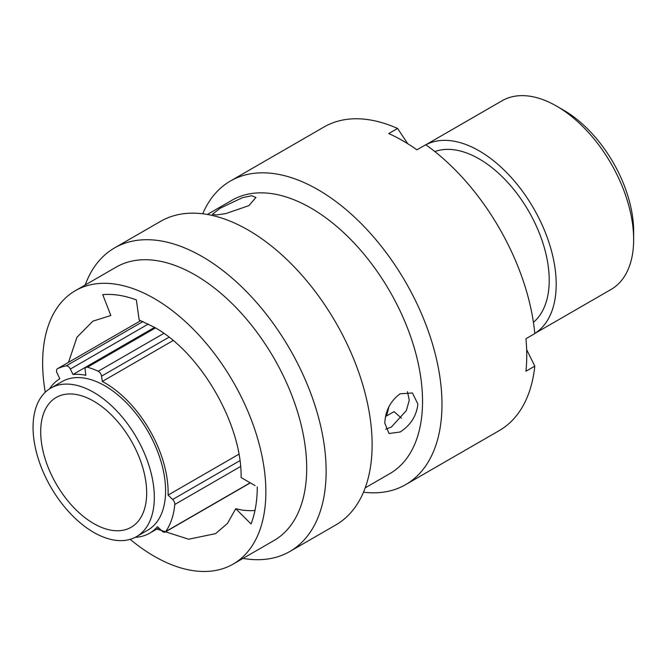 <?xml version="1.0" encoding="UTF-8"?>
<svg xmlns="http://www.w3.org/2000/svg" width="667" height="667" viewBox="0 0 667 667"><rect width="100%" height="100%" fill="white"/><g stroke="black" fill="none" stroke-linecap="round" stroke-linejoin="round"><path stroke-width="1" d="M563.657 110.197L556.611 106.128L563.657 110.197A98.991 57.154 60 0 1 633.65 231.432L633.65 239.561A108.946 62.898 -120 0 0 556.611 106.128L556.611 106.128A108.946 62.898 -120 0 0 502.143 100.734L425.846 144.781M534.792 333.483L611.089 289.436A108.946 62.898 -120 0 0 633.65 239.561M135.209 537.344A89.328 51.576 60 0 0 149.616 533.208A89.328 51.576 60 0 0 157.454 526.713L162.048 531.09A4.386 2.526 -120 0 0 163.006 531.824A4.386 2.526 -120 0 0 165.199 532.041A4.386 2.526 -120 0 0 165.683 531.582A99.283 57.32 -120 0 0 174.787 504.485A4.386 2.526 -120 0 0 172.67 499.483L168.076 495.106A89.328 51.576 60 0 0 104.952 382.916A89.328 51.576 60 0 0 102.309 381.449L101.559 376.138A4.386 2.526 -120 0 0 98.216 371.261A99.283 57.32 -120 0 0 87.385 367.217A4.386 2.526 -120 0 0 85.976 367.334A4.386 2.526 -120 0 0 85.109 369.993L85.86 375.304A89.328 51.576 60 0 0 72.986 374.487L70.343 369.059A4.386 2.526 -120 0 0 66.191 365.875A99.283 57.32 -120 0 0 57.537 368.693A4.386 2.526 -120 0 0 57.437 368.743A4.386 2.526 -120 0 0 57.187 373.328L59.83 378.764A89.328 51.576 60 0 0 49.508 388.903M93.688 523.545A74.937 43.263 60 0 1 44.731 457.504A74.937 43.263 60 0 1 56.22 397.457A74.937 43.263 60 0 1 93.688 401.167A74.937 43.263 60 0 1 142.646 467.2A74.937 43.263 60 0 1 131.157 527.255A74.937 43.263 60 0 1 93.688 523.545M93.688 392.346A85.743 49.508 60 0 1 149.7 467.901A85.743 49.508 60 0 1 136.56 536.61A85.743 49.508 60 0 1 93.688 532.366A85.743 49.508 60 0 1 37.677 456.803A85.743 49.508 60 0 1 50.817 388.094A85.743 49.508 60 0 1 93.688 392.346M50.817 388.094L62.081 381.591A85.743 49.508 60 0 1 104.952 385.843A85.743 49.508 60 0 1 160.972 461.397A85.743 49.508 60 0 1 147.824 530.107L136.56 536.61M388.819 406.928A119.101 68.768 60 0 1 386.385 416.058M434.834 151.559A99.091 57.212 60 0 1 479.156 158.904A99.091 57.212 60 0 1 542.454 241.679A99.091 57.212 60 0 1 533.425 322.311M425.871 144.797A108.946 62.898 60 0 1 479.156 150.85A108.946 62.898 60 0 1 550.008 245.79A108.946 62.898 60 0 1 534.792 333.458M173.17 340.537L102.309 381.449M238.903 454.219L168.076 495.106M154.561 327.397L72.986 374.487M45.264 392.271A157.846 91.129 60 0 1 42.638 362.948A157.846 91.129 60 0 1 75.329 290.695A157.846 91.129 60 0 1 196.957 332.983A157.846 91.129 60 0 1 265.858 491.829A157.846 91.129 60 0 1 233.167 564.09A157.846 91.129 60 0 1 130.165 539.336M75.329 290.695L116.166 267.117A157.846 91.129 60 0 1 237.802 309.405A157.846 91.129 60 0 1 306.703 468.251A157.846 91.129 60 0 1 274.012 540.503L233.167 564.09M85.184 285.001A175.271 101.192 60 0 1 114.566 247.916A175.271 101.192 60 0 1 249.633 294.872A175.271 101.192 60 0 1 326.138 471.252A175.271 101.192 60 0 1 289.837 551.492A175.271 101.192 60 0 1 243.03 558.396M114.566 247.916L160.547 221.369A175.271 101.192 60 0 1 295.606 268.326A175.271 101.192 60 0 1 372.119 444.714A175.271 101.192 60 0 1 335.818 524.946L289.837 551.492M220.21 208.204L242.321 197.724L251.584 195.723L255.961 197.424L248.874 205.644L225.796 213.598L216.275 214.974L212.323 214.357L220.21 208.204M384.792 423.161C385.359 410.764 390.462 400.975 400.108 393.788L412.431 392.988L417.892 404.052C416.5 415.991 410.572 425.313 400.108 432.008L389.028 433.517L384.792 423.161M207.354 214.466L232.008 200.233A157.846 91.129 60 0 1 353.635 242.521A157.846 91.129 60 0 1 422.536 401.367A157.846 91.129 60 0 1 389.845 473.628L365.199 487.86M202.735 213.782A175.271 101.192 60 0 1 230.407 181.032A175.271 101.192 60 0 1 365.466 227.989A175.271 101.192 60 0 1 441.979 404.377A175.271 101.192 60 0 1 405.678 484.617A175.271 101.192 60 0 1 363.482 492.204M230.407 181.032L324.037 126.98A175.271 101.192 60 0 1 397.59 128.456L388.736 133.567A175.271 101.192 60 0 1 416.908 149.825L425.754 144.722A175.271 101.192 60 0 1 534.801 333.6L525.955 338.703A175.271 101.192 60 0 1 526.755 355.428A175.271 101.192 60 0 1 525.955 371.227L534.801 366.125A175.271 101.192 60 0 1 499.308 430.557L405.678 484.617M407.454 391.671L409.263 400.258L406.336 410.614L391.412 426.988L385.718 429.223M68.534 362.339L76.93 337.285L92.905 321.135L110.839 315.516L102.735 294.631C113.232 293.722 124.437 295.489 136.36 299.917L139.178 320.027L154.244 327.214C200.667 352.61 242.088 424.571 241.112 477.547L255.111 485.626M257.27 486.868C257.245 500.834 255.169 513.198 251.05 523.962L235.768 508.721L242.788 510.222C250.625 510.847 254.719 510.805 255.061 510.097M235.768 508.721L227.414 523.495L215.591 533.642L188.653 539.219L156.862 529.031M401.442 418.192L394.047 411.631L385.518 416.55M397.59 128.456L407.754 143.73M526.655 349.683L534.801 366.125M169.018 337.194L101.559 376.138M155.453 327.922L87.385 367.217M98.216 371.261L163.857 333.367M148.341 324.029L70.343 369.059M57.437 368.743L140.762 320.635L57.537 368.693M66.191 365.875L142.98 321.544M172.67 499.483L239.903 460.672M165.683 531.582L250.2 482.791M240.554 466.508L174.787 504.485M149.616 533.208L158.738 527.947M154.852 327.564L85.976 367.334M250.35 482.875L165.199 532.041"/></g></svg>
